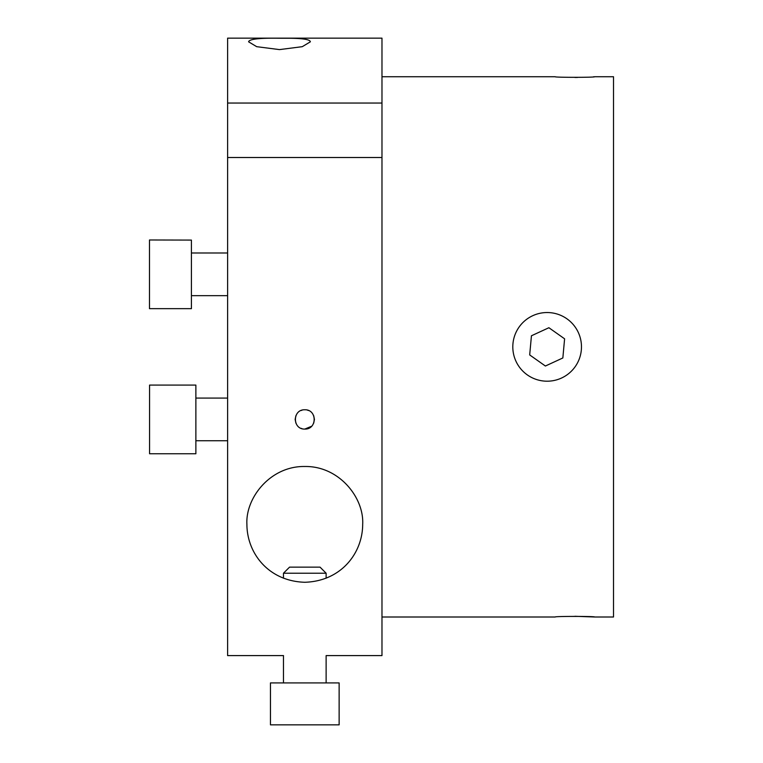 <?xml version="1.0" encoding="UTF-8"?>
<svg xmlns="http://www.w3.org/2000/svg" width="763" height="763" viewBox="0 0 763 763"><rect width="100%" height="100%" fill="white"/><g stroke="black" fill="none" stroke-linecap="round" stroke-linejoin="round"><path stroke-width="1.14" d="M381.977 103.043L381.977 38.15L227.612 38.15L227.612 103.043L381.977 103.043L381.977 157.512L227.612 157.512L227.612 655.598L283.521 655.598M381.977 157.512L381.977 655.598L326.125 655.598L326.125 682.914M304.799 582.274C268.137 581.177 246.974 552.832 246.907 524.391C245.39 497.791 270.464 465.897 304.799 466.498C339.134 465.897 364.209 497.791 362.683 524.391C362.616 552.832 341.452 581.177 304.799 582.274M304.799 429.073C292.334 429.54 292.286 409.349 304.799 409.769C317.303 409.349 317.255 429.54 304.799 429.073L311.6 426.269M279.477 38.236L284.351 38.255C301.499 38.112 310.169 39.294 310.35 41.822L302.282 46.677L279.477 49.605L256.683 46.677L248.604 41.822C249.062 39.104 259.353 37.912 279.477 38.236M313.698 423.15L314.442 419.421L313.698 415.701M308.5 410.513L307.565 410.179M302.034 410.179L301.089 410.513M295.891 415.701L295.147 419.421L295.901 423.15M301.089 428.329L302.005 428.653M227.612 157.512L227.612 103.043M574.93 616.285L594.635 617C595.827 616.218 553.986 616.218 555.235 617L381.977 617M381.977 76.739L555.206 76.739C554.033 77.521 595.789 77.521 594.625 76.739L613.519 76.739L613.519 617L594.635 617M594.072 76.777L593.452 76.825M577.524 77.445L574.93 77.464M531.439 335.777L548.893 327.728L564.601 338.82L562.846 357.961L545.392 366.021L529.684 354.929L531.439 335.777M578.268 332.382A34.335 34.335 0 0 0 519.031 327.155A34.335 34.335 0 0 0 544.124 381.071A34.335 34.335 0 0 0 578.268 332.382M191.418 240.087L149.481 239.983L149.481 308.662L191.418 308.662L191.418 240.087M301.137 567.147L289.539 567.147L283.464 573.223L326.125 573.223L320.05 567.147L301.137 567.147M296.549 682.914L270.464 682.914L270.464 724.85L339.134 724.85L339.134 682.914L296.549 682.914M195.872 398.086L227.612 398.086M195.872 453.756L195.872 385.086L149.567 385.086L149.567 453.756L195.872 453.756M191.418 295.653L227.612 295.653M191.418 252.992L227.612 252.992M326.125 578.201L326.125 573.223M283.464 682.914L283.464 655.598M283.464 578.201L283.464 573.223M195.872 440.756L227.612 440.756"/></g></svg>
